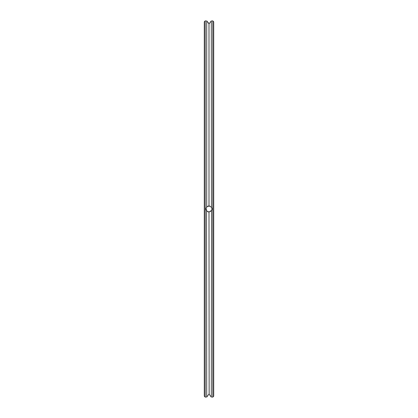 <?xml version="1.0" encoding="UTF-8"?>
<svg xmlns="http://www.w3.org/2000/svg" width="418" height="418" viewBox="0 0 418 418"><rect width="100%" height="100%" fill="white"/><g stroke="black" fill="none" stroke-linecap="round" stroke-linejoin="round"><path stroke-width="0.63" d="M213.702 209L213.702 21.804L212.799 20.9L212.799 397.1L213.702 396.196L213.702 209M211.294 397.09L209 394.064L211.294 397.09C212.234 397.105 212.234 397.105 211.294 397.09C212.234 397.105 212.234 397.105 211.294 397.09L211.503 210.672M211.989 209.334L212.01 209.031M212.01 208.927L211.989 208.655M211.435 207.229L211.294 20.91C212.234 20.895 212.234 20.895 211.294 20.91C212.234 20.895 212.234 20.895 211.294 20.91L209 23.936L211.294 20.91M212.799 20.9L211.973 20.9M207.892 206.199L209 205.99L206.706 207.051A3.01 3.01 0 0 0 206.706 210.949L206.205 210.113L206.706 210.949L206.205 210.113L206.706 210.949L209 212.01L207.72 211.722L209 212.01L207.72 211.722L209 212.01L211.294 210.949L212.01 209L211.294 207.051L209 205.99L207.892 206.199L208.472 206.037M209.141 394.252L209 212.01L211.665 210.395M211.748 210.223L211.858 209.94M209.705 206.074L209.428 206.022M206.064 208.347L206.706 210.949L206.205 210.113M206.518 207.302L206.351 207.568L206.513 207.302M206.095 208.221L206.037 208.483L206.095 208.221M211.294 210.949L209 212.01L211.294 210.949A3.01 3.01 0 0 0 211.294 207.051M211.769 207.83L211.592 207.474M205.99 208.901L206.414 207.464M208.519 206.027L207.814 206.231L208.519 206.027M206.084 209.752L206.168 210.024L206.084 209.752M211.926 208.289L211.754 207.788M209 394.064L206.706 397.09C205.766 397.105 205.766 397.105 206.706 397.09C205.766 397.105 205.766 397.105 206.706 397.09L206.534 210.719M208.535 394.681L207.819 395.621M205.99 209.042L206.011 209.34M209.141 23.748L206.706 20.91C205.766 20.895 205.766 20.895 206.706 20.91C205.766 20.895 205.766 20.895 206.706 20.91L206.706 207.051M208.535 23.319L207.819 22.379M209 205.99L209 23.936M205.99 397.1L205.201 397.1L205.201 20.9L205.99 20.9M205.201 397.1L204.297 396.196L204.297 21.804L205.201 20.9M212.01 397.1L212.799 397.1"/></g></svg>
